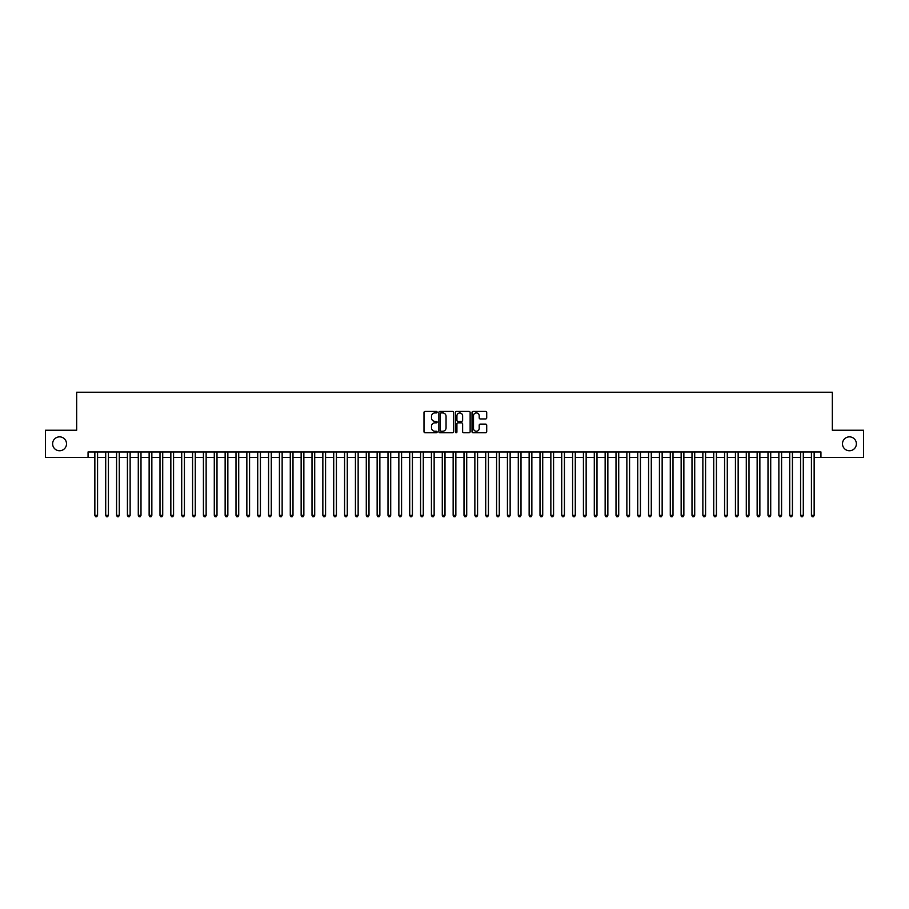<?xml version="1.0" encoding="UTF-8"?>
<svg xmlns="http://www.w3.org/2000/svg" width="909" height="909" viewBox="0 0 909 909"><rect width="100%" height="100%" fill="white"/><g stroke="black" fill="none" stroke-linecap="round" stroke-linejoin="round"><path stroke-width="1.36" d="M437.127 412.175A0.75 0.75 0 0 0 436.388 411.436L425.06 411.436A1.068 1.068 0 0 0 423.992 412.504L423.992 431.684A1.068 1.068 0 0 0 425.06 432.752L436.388 432.752A0.75 0.75 0 0 0 437.127 432.002A0.75 0.75 0 0 0 436.388 431.252L434.922 431.252A3.409 3.409 0 0 1 431.502 427.844L431.502 426.253A3.409 3.409 0 0 1 434.922 422.833L436.388 422.833A0.75 0.75 0 0 0 437.127 422.094A0.75 0.75 0 0 0 436.388 421.344L434.922 421.344A3.409 3.409 0 0 1 431.502 417.935L431.502 416.333A3.409 3.409 0 0 1 434.922 412.925L436.388 412.925A0.75 0.75 0 0 0 437.127 412.175M842.484 443.808A6.954 6.954 0 0 0 849.438 450.75A6.954 6.954 0 0 0 856.38 443.808A6.954 6.954 0 0 0 849.438 436.854A6.954 6.954 0 0 0 842.484 443.808M52.62 443.808A6.954 6.954 0 0 0 59.562 450.75A6.954 6.954 0 0 0 66.516 443.808A6.954 6.954 0 0 0 59.562 436.854A6.954 6.954 0 0 0 52.62 443.808M485.645 418.947A1.068 1.068 0 0 0 486.713 417.879L486.713 412.504A1.068 1.068 0 0 0 485.645 411.436L473.066 411.436A1.068 1.068 0 0 0 472.01 412.504L472.01 431.684A1.068 1.068 0 0 0 473.066 432.752L485.645 432.752A1.068 1.068 0 0 0 486.713 431.684L486.713 425.185A1.068 1.068 0 0 0 485.645 424.117L480.259 424.117A1.068 1.068 0 0 0 479.202 425.185L479.202 428.4A2.852 2.852 0 0 1 476.35 431.252A2.852 2.852 0 0 1 473.498 428.4L473.498 415.777A2.852 2.852 0 0 1 476.35 412.925A2.852 2.852 0 0 1 479.202 415.777L479.202 417.879A1.068 1.068 0 0 0 480.259 418.947L485.645 418.947M88.059 457.375L45.45 457.375L45.45 430.23L76.663 430.23L76.663 392.233L832.337 392.233L832.337 430.23L863.55 430.23L863.55 457.375L820.941 457.375L820.941 451.943L88.059 451.943L88.059 457.375L94.854 457.375M453.568 412.504A1.068 1.068 0 0 0 452.5 411.436L439.922 411.436A1.068 1.068 0 0 0 438.865 412.504L438.865 431.684A1.068 1.068 0 0 0 439.922 432.752L452.5 432.752A1.068 1.068 0 0 0 453.568 431.684L453.568 412.504M456.5 411.436L469.078 411.436A1.068 1.068 0 0 1 470.135 412.504L470.135 431.684A1.068 1.068 0 0 1 469.078 432.752L463.692 432.752A1.068 1.068 0 0 1 462.624 431.684L462.624 423.901A1.068 1.068 0 0 0 461.556 422.833L457.988 422.833A1.068 1.068 0 0 0 456.92 423.901L456.92 432.002A0.75 0.75 0 0 1 456.182 432.752A0.75 0.75 0 0 1 455.432 432.002L455.432 412.504A1.068 1.068 0 0 1 456.5 411.436M97.57 457.375L105.705 457.375M108.421 457.375L116.568 457.375M119.284 457.375L127.419 457.375M130.135 457.375L138.282 457.375M140.997 457.375L149.133 457.375M151.848 457.375L159.995 457.375M162.711 457.375L170.847 457.375M173.562 457.375L181.709 457.375M184.425 457.375L192.572 457.375M195.276 457.375L203.423 457.375M206.138 457.375L214.285 457.375M217.001 457.375L225.137 457.375M227.852 457.375L235.999 457.375M238.715 457.375L246.85 457.375M249.566 457.375L257.713 457.375M260.428 457.375L268.564 457.375M271.28 457.375L279.427 457.375M282.142 457.375L290.278 457.375M292.993 457.375L301.14 457.375M303.856 457.375L312.003 457.375M314.707 457.375L322.854 457.375M325.57 457.375L333.717 457.375M336.421 457.375L344.568 457.375M347.283 457.375L355.43 457.375M358.146 457.375L366.282 457.375M368.997 457.375L377.144 457.375M379.86 457.375L387.995 457.375M390.711 457.375L398.858 457.375M401.573 457.375L409.709 457.375M412.425 457.375L420.572 457.375M423.287 457.375L431.423 457.375M434.138 457.375L442.285 457.375M445.001 457.375L453.148 457.375M455.852 457.375L463.999 457.375M466.715 457.375L474.862 457.375M477.577 457.375L485.713 457.375M488.428 457.375L496.575 457.375M499.291 457.375L507.427 457.375M510.142 457.375L518.289 457.375M521.005 457.375L529.14 457.375M531.856 457.375L540.003 457.375M542.718 457.375L550.854 457.375M553.57 457.375L561.717 457.375M564.432 457.375L572.579 457.375M575.283 457.375L583.43 457.375M586.146 457.375L594.293 457.375M596.997 457.375L605.144 457.375M607.86 457.375L616.007 457.375M618.722 457.375L626.858 457.375M629.573 457.375L637.72 457.375M640.436 457.375L648.571 457.375M651.287 457.375L659.434 457.375M662.15 457.375L670.285 457.375M673.001 457.375L681.148 457.375M683.863 457.375L691.999 457.375M694.715 457.375L702.862 457.375M705.577 457.375L713.724 457.375M716.428 457.375L724.575 457.375M727.291 457.375L735.438 457.375M738.153 457.375L746.289 457.375M749.005 457.375L757.152 457.375M759.867 457.375L768.003 457.375M770.718 457.375L778.865 457.375M781.581 457.375L789.716 457.375M792.432 457.375L800.579 457.375M803.295 457.375L811.43 457.375M814.146 457.375L820.941 457.375M441.104 412.925A0.75 0.75 0 0 0 440.354 413.675L440.354 430.514A0.75 0.75 0 0 0 441.104 431.252L442.649 431.252A3.409 3.409 0 0 0 446.058 427.844L446.058 416.333A3.409 3.409 0 0 0 442.649 412.925L441.104 412.925M462.624 415.833A2.852 2.852 0 0 0 459.772 412.981A2.852 2.852 0 0 0 456.92 415.833L456.92 420.276A1.068 1.068 0 0 0 457.988 421.344L461.556 421.344A1.068 1.068 0 0 0 462.624 420.276L462.624 415.833M97.57 451.943L97.57 515.358L94.854 515.358L94.854 451.943M97.57 515.358L96.752 516.766L95.661 516.766L94.854 515.358M108.421 451.943L108.421 515.358L105.705 515.358L105.705 451.943M108.421 515.358L107.603 516.766L106.523 516.766L105.705 515.358M119.284 451.943L119.284 515.358L116.568 515.358L116.568 451.943M119.284 515.358L118.465 516.766L117.375 516.766L116.568 515.358M130.135 451.943L130.135 515.358L127.419 515.358L127.419 451.943M130.135 515.358L129.328 516.766L128.237 516.766L127.419 515.358M140.997 451.943L140.997 515.358L138.282 515.358L138.282 451.943M140.997 515.358L140.179 516.766L139.1 516.766L138.282 515.358M151.848 451.943L151.848 515.358L149.133 515.358L149.133 451.943M151.848 515.358L151.042 516.766L149.951 516.766L149.133 515.358M162.711 451.943L162.711 515.358L159.995 515.358L159.995 451.943M162.711 515.358L161.893 516.766L160.813 516.766L159.995 515.358M173.562 451.943L173.562 515.358L170.847 515.358L170.847 451.943M173.562 515.358L172.755 516.766L171.665 516.766L170.847 515.358M184.425 451.943L184.425 515.358L181.709 515.358L181.709 451.943M184.425 515.358L183.607 516.766L182.527 516.766L181.709 515.358M195.276 451.943L195.276 515.358L192.572 515.358L192.572 451.943M195.276 515.358L194.469 516.766L193.378 516.766L192.572 515.358M206.138 451.943L206.138 515.358L203.423 515.358L203.423 451.943M206.138 515.358L205.32 516.766L204.241 516.766L203.423 515.358M217.001 451.943L217.001 515.358L214.285 515.358L214.285 451.943M217.001 515.358L216.183 516.766L215.092 516.766L214.285 515.358M227.852 451.943L227.852 515.358L225.137 515.358L225.137 451.943M227.852 515.358L227.034 516.766L225.955 516.766L225.137 515.358M238.715 451.943L238.715 515.358L235.999 515.358L235.999 451.943M238.715 515.358L237.897 516.766L236.806 516.766L235.999 515.358M249.566 451.943L249.566 515.358L246.85 515.358L246.85 451.943M249.566 515.358L248.759 516.766L247.668 516.766L246.85 515.358M260.428 451.943L260.428 515.358L257.713 515.358L257.713 451.943M260.428 515.358L259.61 516.766L258.52 516.766L257.713 515.358M271.28 451.943L271.28 515.358L268.564 515.358L268.564 451.943M271.28 515.358L270.473 516.766L269.382 516.766L268.564 515.358M282.142 451.943L282.142 515.358L279.427 515.358L279.427 451.943M282.142 515.358L281.324 516.766L280.245 516.766L279.427 515.358M292.993 451.943L292.993 515.358L290.278 515.358L290.278 451.943M292.993 515.358L292.187 516.766L291.096 516.766L290.278 515.358M303.856 451.943L303.856 515.358L301.14 515.358L301.14 451.943M303.856 515.358L303.038 516.766L301.958 516.766L301.14 515.358M314.707 451.943L314.707 515.358L312.003 515.358L312.003 451.943M314.707 515.358L313.9 516.766L312.81 516.766L312.003 515.358M325.57 451.943L325.57 515.358L322.854 515.358L322.854 451.943M325.57 515.358L324.752 516.766L323.672 516.766L322.854 515.358M336.421 451.943L336.421 515.358L333.717 515.358L333.717 451.943M336.421 515.358L335.614 516.766L334.523 516.766L333.717 515.358M347.283 451.943L347.283 515.358L344.568 515.358L344.568 451.943M347.283 515.358L346.465 516.766L345.386 516.766L344.568 515.358M358.146 451.943L358.146 515.358L355.43 515.358L355.43 451.943M358.146 515.358L357.328 516.766L356.237 516.766L355.43 515.358M368.997 451.943L368.997 515.358L366.282 515.358L366.282 451.943M368.997 515.358L368.179 516.766L367.1 516.766L366.282 515.358M379.86 451.943L379.86 515.358L377.144 515.358L377.144 451.943M379.86 515.358L379.042 516.766L377.951 516.766L377.144 515.358M390.711 451.943L390.711 515.358L387.995 515.358L387.995 451.943M390.711 515.358L389.904 516.766L388.813 516.766L387.995 515.358M401.573 451.943L401.573 515.358L398.858 515.358L398.858 451.943M401.573 515.358L400.755 516.766L399.676 516.766L398.858 515.358M412.425 451.943L412.425 515.358L409.709 515.358L409.709 451.943M412.425 515.358L411.618 516.766L410.527 516.766L409.709 515.358M423.287 451.943L423.287 515.358L420.572 515.358L420.572 451.943M423.287 515.358L422.469 516.766L421.39 516.766L420.572 515.358M434.138 451.943L434.138 515.358L431.423 515.358L431.423 451.943M434.138 515.358L433.332 516.766L432.241 516.766L431.423 515.358M445.001 451.943L445.001 515.358L442.285 515.358L442.285 451.943M445.001 515.358L444.183 516.766L443.103 516.766L442.285 515.358M455.852 451.943L455.852 515.358L453.148 515.358L453.148 451.943M455.852 515.358L455.045 516.766L453.955 516.766L453.148 515.358M466.715 451.943L466.715 515.358L463.999 515.358L463.999 451.943M466.715 515.358L465.897 516.766L464.817 516.766L463.999 515.358M477.577 451.943L477.577 515.358L474.862 515.358L474.862 451.943M477.577 515.358L476.759 516.766L475.668 516.766L474.862 515.358M488.428 451.943L488.428 515.358L485.713 515.358L485.713 451.943M488.428 515.358L487.61 516.766L486.531 516.766L485.713 515.358M499.291 451.943L499.291 515.358L496.575 515.358L496.575 451.943M499.291 515.358L498.473 516.766L497.382 516.766L496.575 515.358M510.142 451.943L510.142 515.358L507.427 515.358L507.427 451.943M510.142 515.358L509.324 516.766L508.245 516.766L507.427 515.358M521.005 451.943L521.005 515.358L518.289 515.358L518.289 451.943M521.005 515.358L520.187 516.766L519.096 516.766L518.289 515.358M531.856 451.943L531.856 515.358L529.14 515.358L529.14 451.943M531.856 515.358L531.049 516.766L529.958 516.766L529.14 515.358M542.718 451.943L542.718 515.358L540.003 515.358L540.003 451.943M542.718 515.358L541.9 516.766L540.821 516.766L540.003 515.358M553.57 451.943L553.57 515.358L550.854 515.358L550.854 451.943M553.57 515.358L552.763 516.766L551.672 516.766L550.854 515.358M564.432 451.943L564.432 515.358L561.717 515.358L561.717 451.943M564.432 515.358L563.614 516.766L562.535 516.766L561.717 515.358M575.283 451.943L575.283 515.358L572.579 515.358L572.579 451.943M575.283 515.358L574.477 516.766L573.386 516.766L572.579 515.358M586.146 451.943L586.146 515.358L583.43 515.358L583.43 451.943M586.146 515.358L585.328 516.766L584.248 516.766L583.43 515.358M596.997 451.943L596.997 515.358L594.293 515.358L594.293 451.943M596.997 515.358L596.19 516.766L595.1 516.766L594.293 515.358M607.86 451.943L607.86 515.358L605.144 515.358L605.144 451.943M607.86 515.358L607.042 516.766L605.962 516.766L605.144 515.358M618.722 451.943L618.722 515.358L616.007 515.358L616.007 451.943M618.722 515.358L617.904 516.766L616.813 516.766L616.007 515.358M629.573 451.943L629.573 515.358L626.858 515.358L626.858 451.943M629.573 515.358L628.755 516.766L627.676 516.766L626.858 515.358M640.436 451.943L640.436 515.358L637.72 515.358L637.72 451.943M640.436 515.358L639.618 516.766L638.527 516.766L637.72 515.358M651.287 451.943L651.287 515.358L648.571 515.358L648.571 451.943M651.287 515.358L650.48 516.766L649.39 516.766L648.571 515.358M662.15 451.943L662.15 515.358L659.434 515.358L659.434 451.943M662.15 515.358L661.332 516.766L660.241 516.766L659.434 515.358M673.001 451.943L673.001 515.358L670.285 515.358L670.285 451.943M673.001 515.358L672.194 516.766L671.103 516.766L670.285 515.358M683.863 451.943L683.863 515.358L681.148 515.358L681.148 451.943M683.863 515.358L683.045 516.766L681.966 516.766L681.148 515.358M694.715 451.943L694.715 515.358L691.999 515.358L691.999 451.943M694.715 515.358L693.908 516.766L692.817 516.766L691.999 515.358M705.577 451.943L705.577 515.358L702.862 515.358L702.862 451.943M705.577 515.358L704.759 516.766L703.68 516.766L702.862 515.358M716.428 451.943L716.428 515.358L713.724 515.358L713.724 451.943M716.428 515.358L715.622 516.766L714.531 516.766L713.724 515.358M727.291 451.943L727.291 515.358L724.575 515.358L724.575 451.943M727.291 515.358L726.473 516.766L725.393 516.766L724.575 515.358M738.153 451.943L738.153 515.358L735.438 515.358L735.438 451.943M738.153 515.358L737.335 516.766L736.245 516.766L735.438 515.358M749.005 451.943L749.005 515.358L746.289 515.358L746.289 451.943M749.005 515.358L748.187 516.766L747.107 516.766L746.289 515.358M759.867 451.943L759.867 515.358L757.152 515.358L757.152 451.943M759.867 515.358L759.049 516.766L757.958 516.766L757.152 515.358M770.718 451.943L770.718 515.358L768.003 515.358L768.003 451.943M770.718 515.358L769.9 516.766L768.821 516.766L768.003 515.358M781.581 451.943L781.581 515.358L778.865 515.358L778.865 451.943M781.581 515.358L780.763 516.766L779.672 516.766L778.865 515.358M792.432 451.943L792.432 515.358L789.716 515.358L789.716 451.943M792.432 515.358L791.625 516.766L790.535 516.766L789.716 515.358M803.295 451.943L803.295 515.358L800.579 515.358L800.579 451.943M803.295 515.358L802.477 516.766L801.397 516.766L800.579 515.358M814.146 451.943L814.146 515.358L811.43 515.358L811.43 451.943M814.146 515.358L813.339 516.766L812.248 516.766L811.43 515.358"/></g></svg>
